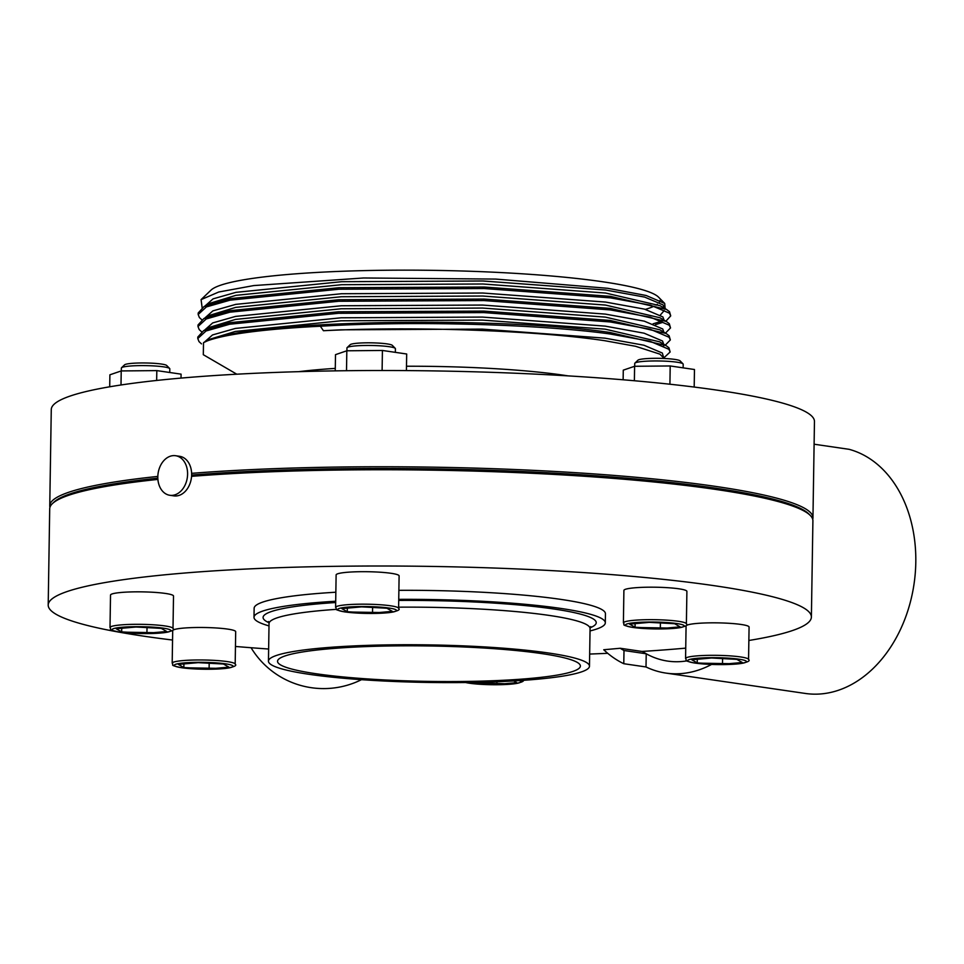 <?xml version="1.0" encoding="UTF-8"?>
<svg xmlns="http://www.w3.org/2000/svg" width="964" height="964" viewBox="0 0 964 964"><rect width="100%" height="100%" fill="white"/><g stroke="black" fill="none" stroke-linecap="round" stroke-linejoin="round"><path stroke-width="1.45" d="M686.886 660.882A112.065 82.771 98.3 0 1 667.678 661.099A112.065 82.771 98.3 0 1 646.217 653.773L623.997 650.519A112.065 82.771 98.3 0 1 620.238 648.266L642.458 651.519A112.065 82.771 98.3 0 1 642.313 651.423A112.065 82.771 98.3 0 0 667.678 661.099A112.065 82.771 98.3 0 0 686.886 660.882M814.098 444.211L849.115 449.32A124.187 91.725 98.3 0 1 915.8 562.313A124.187 91.725 98.3 0 1 805.35 693.453L665.931 673.089A124.187 91.725 98.3 0 1 646.013 666.968L623.78 663.714A124.187 91.725 98.3 0 1 603.741 649.748L620.238 648.266M623.78 663.714L623.997 650.519M711.565 664.437A124.187 91.725 98.3 0 1 665.931 673.089M646.013 666.968L646.217 653.773M169.748 372.502L169.809 368.838A24.233 2.832 -179.1 0 0 169.652 368.501A24.233 2.832 -179.1 0 0 163.627 366.85A24.233 2.832 -179.1 0 0 138.298 365.645A24.233 2.832 -179.1 0 0 121.524 367.754A24.233 2.832 -179.1 0 0 121.356 368.079L121.307 370.935M121.524 367.754L124.585 364.826A21.208 2.482 0.9 0 1 139.262 362.994A21.208 2.482 0.9 0 1 161.422 364.043A21.208 2.482 0.9 0 1 166.688 365.489L169.652 368.501M395.361 352.354L395.409 348.691A24.233 2.832 -179.1 0 0 395.252 348.366A24.233 2.832 -179.1 0 0 389.227 346.703A24.233 2.832 -179.1 0 0 363.898 345.498A24.233 2.832 -179.1 0 0 347.124 347.606A24.233 2.832 -179.1 0 0 346.956 347.932L346.907 350.788M347.124 347.606L350.185 344.69A21.208 2.482 0.9 0 1 364.862 342.847A21.208 2.482 0.9 0 1 387.022 343.895A21.208 2.482 0.9 0 1 392.288 345.341L395.252 348.366M683.139 367.85L683.187 364.199A24.233 2.832 -179.1 0 0 683.03 363.862A24.233 2.832 -179.1 0 0 677.017 362.199A24.233 2.832 -179.1 0 0 651.688 360.994A24.233 2.832 -179.1 0 0 634.914 363.103A24.233 2.832 -179.1 0 0 634.734 363.44L634.686 366.284M634.914 363.103L637.963 360.187A21.208 2.482 0.9 0 1 652.64 358.343A21.208 2.482 0.9 0 1 674.8 359.403A21.208 2.482 0.9 0 1 680.066 360.849L683.03 363.862M235.18 664.172L235.686 631.685A31.499 3.687 -179.1 0 0 227.649 629.094A31.499 3.687 -179.1 0 0 192.969 627.576A31.499 3.687 -179.1 0 0 172.701 630.697L172.182 663.184A31.499 3.687 0.9 0 1 192.463 660.063A31.499 3.687 0.9 0 1 227.143 661.581A31.499 3.687 0.9 0 1 235.18 664.172C237.204 665.606 233.927 667.04 225.347 668.462L181.497 667.727C168.11 664.823 174.472 665.353 172.182 663.184M173.002 628.528L173.508 596.041A31.499 3.687 -179.1 0 0 165.483 593.45A31.499 3.687 -179.1 0 0 130.791 591.932A31.499 3.687 -179.1 0 0 110.523 595.053L110.004 627.54A31.499 3.687 0.9 0 1 130.285 624.407A31.499 3.687 0.9 0 1 164.965 625.937A31.499 3.687 0.9 0 1 173.002 628.528C175.026 629.962 171.749 631.396 163.169 632.818L119.319 632.083C105.944 629.179 112.294 629.709 110.004 627.54M398.602 608.38L399.108 575.894A31.499 3.687 -179.1 0 0 391.083 573.303A31.499 3.687 -179.1 0 0 356.391 571.785A31.499 3.687 -179.1 0 0 336.123 574.906L335.605 607.392A31.499 3.687 0.9 0 1 355.885 604.271A31.499 3.687 0.9 0 1 390.565 605.79A31.499 3.687 0.9 0 1 398.602 608.38C400.638 609.814 397.361 611.248 388.769 612.67L344.919 611.935C331.544 609.031 337.894 609.561 335.605 607.392M686.38 623.877L686.898 591.39A31.499 3.687 -179.1 0 0 678.861 588.799A31.499 3.687 -179.1 0 0 644.181 587.281A31.499 3.687 -179.1 0 0 623.901 590.402L623.395 622.889A31.499 3.687 0.9 0 1 643.663 619.768A31.499 3.687 0.9 0 1 678.355 621.286A31.499 3.687 0.9 0 1 686.38 623.877C688.417 625.311 685.139 626.745 676.559 628.179L632.697 627.431C619.322 624.539 625.672 625.058 623.395 622.889M748.558 659.521L749.076 627.034A31.499 3.687 -179.1 0 0 741.039 624.455A31.499 3.687 -179.1 0 0 706.359 622.925A31.499 3.687 -179.1 0 0 686.079 626.046L685.573 658.533A31.499 3.687 0.9 0 1 705.841 655.412A31.499 3.687 0.9 0 1 740.521 656.93A31.499 3.687 0.9 0 1 748.558 659.521C750.595 660.967 747.317 662.389 738.737 663.822L694.875 663.075C681.5 660.183 687.85 660.702 685.573 658.533M748.859 640.482A381.636 44.645 -179.1 0 0 811.387 617.044L812.905 520.789A381.636 44.645 -179.1 0 0 810.326 515.487L808.844 513.981A380.129 44.465 -179.1 0 0 714.457 488.013A380.129 44.465 -179.1 0 0 191.631 475.071M810.326 515.487A381.636 44.645 -179.1 0 0 715.565 489.411A381.636 44.645 -179.1 0 0 191.571 476.349M811.387 617.044A381.636 44.645 -179.1 0 0 714.059 585.666A381.636 44.645 -179.1 0 0 293.839 567.218A381.636 44.645 -179.1 0 0 48.2 605.055A381.636 44.645 -179.1 0 0 145.54 636.433A381.636 44.645 -179.1 0 0 172.544 640.036M157.903 479.409A381.636 44.645 -179.1 0 0 52.454 503.582A381.636 44.645 -179.1 0 0 49.706 508.799L48.2 605.055M590.028 630.938A175.677 20.545 -179.1 0 0 605.308 622.828A175.677 20.545 -179.1 0 0 560.506 608.38A175.677 20.545 -179.1 0 0 398.747 599.355M335.701 601.247A175.677 20.545 -179.1 0 0 254.002 617.309A175.677 20.545 -179.1 0 0 269.004 625.889M605.308 622.828L605.452 613.803A175.677 20.545 -179.1 0 0 560.638 599.355A175.677 20.545 -179.1 0 0 398.891 590.33M335.846 592.221A175.677 20.545 -179.1 0 0 254.135 608.284L254.002 617.309M548.54 653.002A160.53 18.774 -179.1 0 0 371.779 645.241A160.53 18.774 -179.1 0 0 268.45 661.159A160.53 18.774 -179.1 0 0 309.396 674.354A160.53 18.774 -179.1 0 0 486.157 682.114A160.53 18.774 -179.1 0 0 589.474 666.196A160.53 18.774 -179.1 0 0 548.54 653.002M541.768 653.604A151.444 17.713 -179.1 0 0 375.02 646.29A151.444 17.713 -179.1 0 0 277.536 661.304A151.444 17.713 -179.1 0 0 316.168 673.752A151.444 17.713 -179.1 0 0 482.916 681.078A151.444 17.713 -179.1 0 0 580.388 666.064A151.444 17.713 -179.1 0 0 541.768 653.604M812.712 519.283A381.636 44.645 -179.1 0 0 812.953 517.788A381.636 44.645 -179.1 0 0 715.613 486.41A381.636 44.645 -179.1 0 0 191.619 473.336M812.953 517.788L814.46 421.533A381.636 44.645 -179.1 0 0 717.12 390.155A381.636 44.645 -179.1 0 0 296.912 371.718A381.636 44.645 -179.1 0 0 51.273 409.543L49.754 505.799A381.636 44.645 -179.1 0 0 49.947 507.305M157.831 476.421A381.636 44.645 -179.1 0 0 49.754 505.799M157.831 478.168A380.129 44.465 -179.1 0 0 53.984 502.124L52.454 503.582M235.457 646.458A381.636 44.645 -179.1 0 0 268.643 649.025M589.667 654.062A381.636 44.645 -179.1 0 0 607.718 653.303M641.952 651.447A381.636 44.645 -179.1 0 0 685.729 648.133M697.237 662.907L722.482 664.256L742.28 662.497L736.833 659.364L711.577 658.002L691.778 659.774L697.237 662.907L697.285 659.28M722.578 658.593L722.482 664.256M660.316 628.612L680.114 626.853L674.655 623.72L649.399 622.358L629.6 624.13L635.059 627.251L660.316 628.612L660.4 622.949M392.324 611.345L386.877 608.224L361.621 606.862L341.822 608.633L347.281 611.754L372.526 613.116L392.324 611.345M161.265 628.371L136.008 627.01L116.21 628.769L121.669 631.902L146.926 633.264L166.724 631.492L161.265 628.371M198.186 662.654L178.388 664.425L183.847 667.546L209.104 668.908L228.902 667.136L223.443 664.015L198.186 662.654M470.613 682.464L496.882 684.404L516.68 682.645L513.728 680.946M496.93 681.753L496.882 684.404M209.188 663.244L209.104 668.908M183.907 663.931L183.847 667.546M147.022 627.6L146.926 633.264M121.729 628.287L121.669 631.902M372.622 607.453L372.526 613.116M347.329 608.139L347.281 611.754M635.107 623.636L635.059 627.251M623.13 379.78L623.274 370.152L634.601 366.284L670.197 365.959L694.466 369.513L694.188 387.058M634.384 380.744L634.601 366.284M669.92 384.226L670.197 365.959M335.243 370.863L335.496 354.656L346.823 350.788L382.419 350.462L406.688 354.005L406.422 370.586M382.106 370.501L382.419 350.462M346.51 370.718L346.823 350.788M181.015 378.093L181.087 374.153L156.819 370.61L156.662 380.455M121.006 384.985L121.223 370.935L156.819 370.61M109.703 386.793L109.896 374.803L121.223 370.935M157.819 476.831A19.991 14.761 98.3 0 1 175.605 455.719A19.991 14.761 98.3 0 1 187.594 474.168A19.991 14.761 98.3 0 1 169.821 495.279A19.991 14.761 98.3 0 1 157.819 476.831M175.605 455.719L179.641 456.309A19.991 14.761 98.3 0 1 191.643 474.758A19.991 14.761 98.3 0 1 173.857 495.87L169.821 495.279M406.495 366.236A175.677 20.545 0.9 0 1 564.169 375.285A175.677 20.545 0.9 0 1 568.182 375.888M663.943 357.789L670.149 351.981L668.92 349.293L649.965 341.244L609.875 333.954C540.141 324.253 412.628 320.638 320.349 326.242A236.252 27.643 0.9 0 0 207.152 340.955L203.512 342.654L203.308 354.704L236.795 374.201M670.149 351.981L668.944 347.787L665.931 345.51L609.899 332.459C497.412 315.891 248.917 320.024 207.152 340.955M665.281 345.136L670.341 339.955L669.1 337.267L650.158 329.218L610.055 321.928L483.795 312.589L338.545 313.288L229.769 324.205L206.043 330.977L197.789 338.545L199.018 341.63L201.5 343.883M670.341 339.955L669.124 335.761L666.124 333.484L610.079 320.422L483.82 311.095L338.569 311.782L229.793 322.699L203.597 330.688L197.813 337.038L197.789 338.545M665.473 333.11L670.522 327.929L669.293 325.229L650.351 317.18L610.248 309.902L483.988 300.563L338.738 301.262L229.962 312.167L206.236 318.951L197.982 326.519L199.211 329.604L201.681 331.833M670.522 327.929L669.317 323.735L666.305 321.458L610.272 308.396L484.012 299.057L338.762 299.756L229.986 310.673L203.79 318.65L198.006 325.013L197.982 326.519M666.341 320.699L670.715 315.891L669.486 313.204L650.531 305.154L610.441 297.864L484.181 288.537L338.918 289.224L230.143 300.141L206.417 306.913L198.174 314.481L199.391 317.566L201.862 319.807M670.715 315.891L669.51 311.697L666.498 309.42L610.465 296.358L484.205 287.031L338.942 287.718L230.167 298.635L203.982 306.624L198.198 312.987L198.174 314.481M664.208 358.488L659.882 354.137L635.553 346.281L604.886 340.726C536.984 330.495 414.014 326.085 323.446 330.724L320.349 326.242M202.139 307.721L201.078 299.623L211.032 290.116A225.347 26.365 0.9 0 1 367.019 270.547A225.347 26.365 0.9 0 1 602.584 281.753A225.347 26.365 0.9 0 1 658.533 297.153L664.702 303.431L665.148 308.685M660.051 300.334A225.347 26.365 0.9 0 1 659.376 302.262M657.315 304.287A225.347 26.365 0.9 0 1 655.954 305.166M654.134 306.142A225.347 26.365 0.9 0 1 645.374 309.36M201.078 299.623L218.72 292.02L253.761 285.573L363.548 277.981L495.653 279.078L607.73 288.296L646.133 295.49L664.702 303.431M298.864 371.658A175.677 20.545 0.9 0 1 335.279 368.393M655.436 324.687L662.473 322.446M653.086 323.808L662.292 321.024M664.28 308.131L663.087 304.913L644.663 297.093L605.681 290.031L482.928 280.994L341.702 281.693L235.951 292.345L213.068 298.864L204.862 306.142M664.088 320.156L662.895 316.939L644.482 309.131L605.488 302.057L482.735 293.02L341.509 293.731L235.758 304.371L212.875 310.89L204.669 318.168M663.895 332.194L662.714 328.965L644.289 321.157L605.308 314.095L482.554 305.058L341.328 305.757L235.565 316.409L212.683 322.928L204.488 330.206M663.714 344.22L662.521 341.003L644.097 333.195L605.115 326.121L482.362 317.084L341.136 317.795L235.385 328.435L212.502 334.954L204.296 342.232M663.509 357.09L662.328 353.029L643.916 345.22L604.922 338.159L482.169 329.11L340.943 329.821L323.446 330.724M660.388 314.975L664.244 310.529M666.498 309.42L660.135 305.721L605.633 293.044L482.88 283.994L341.654 284.705L235.903 295.346L210.453 303.118L203.982 306.624M666.305 321.458L659.942 317.746L605.452 305.07L482.687 296.032L341.473 296.731L235.71 307.383L210.26 315.144L203.79 318.65M666.124 333.484L659.762 329.784L605.259 317.096L482.506 308.058L341.28 308.769L235.517 319.409L210.08 327.182L203.597 330.688M663.678 346.618L663.569 345.811M665.931 345.51L659.569 341.81L605.067 329.134L482.313 320.096L341.087 320.795L235.337 331.447L209.887 339.208L203.512 342.654M659.882 354.137L635.553 346.281M465.672 682.536A29.378 3.434 -179.1 0 0 469.54 683.235A29.378 3.434 -179.1 0 0 506.245 684.476A29.378 3.434 -179.1 0 0 519.259 680.608M181.762 667.739A29.378 3.434 -179.1 0 0 223.25 668.642A29.378 3.434 -179.1 0 0 225.528 663.822A29.378 3.434 -179.1 0 0 184.052 662.919A29.378 3.434 -179.1 0 0 181.762 667.739M119.584 632.095A29.378 3.434 -179.1 0 0 161.072 632.999A29.378 3.434 -179.1 0 0 163.35 628.179A29.378 3.434 -179.1 0 0 121.874 627.275A29.378 3.434 -179.1 0 0 119.584 632.095M345.184 611.947A29.378 3.434 -179.1 0 0 386.672 612.851A29.378 3.434 -179.1 0 0 388.962 608.031A29.378 3.434 -179.1 0 0 347.474 607.127A29.378 3.434 -179.1 0 0 345.184 611.947M632.974 627.444A29.378 3.434 -179.1 0 0 674.451 628.347A29.378 3.434 -179.1 0 0 676.74 623.539A29.378 3.434 -179.1 0 0 635.252 622.624A29.378 3.434 -179.1 0 0 632.974 627.444M695.152 663.087A29.378 3.434 -179.1 0 0 736.629 664.003A29.378 3.434 -179.1 0 0 738.918 659.183A29.378 3.434 -179.1 0 0 697.43 658.267A29.378 3.434 -179.1 0 0 695.152 663.087M590.751 626.6L590.064 628.6A160.53 18.774 -179.1 0 0 549.131 615.406A160.53 18.774 -179.1 0 0 398.626 607.175M590.185 627.757A166.591 19.485 -179.1 0 0 553.734 608.983A166.591 19.485 -179.1 0 0 398.722 600.439M336.448 609.344A160.53 18.774 -179.1 0 0 269.04 623.563L268.426 621.527M335.689 602.524A166.591 19.485 -179.1 0 0 268.956 622.708M465.419 682.536L513.125 683.958C521.717 682.536 524.982 681.102 522.958 679.668M268.45 661.159L269.04 623.563M589.474 666.196L590.064 628.6M251.074 647.724A84.808 84.808 0 0 0 361.464 679.68"/></g></svg>
